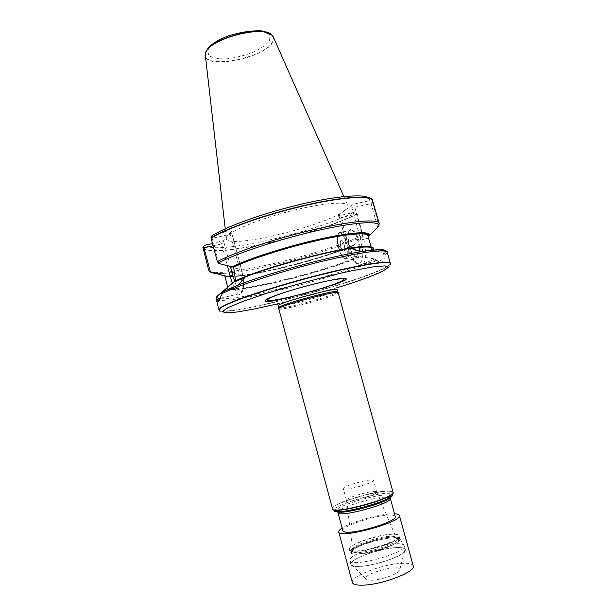 <?xml version="1.0" encoding="UTF-8"?>
<svg xmlns="http://www.w3.org/2000/svg" width="616" height="616" viewBox="0 0 616 616"><rect width="100%" height="100%" fill="white"/><g stroke="black" fill="none" stroke-linecap="round" stroke-linejoin="round"><path stroke-width="0.46" stroke-dasharray="3.08 2.31" d="M344.752 210.379C325.525 226.241 223.924 250.466 226.318 238.13C226.472 233.017 252.46 221.313 284.546 212.62C316.616 203.881 344.952 200.831 347.678 205.159C348.587 206.46 347.616 208.2 344.752 210.379M231.685 231.154L231.909 233.556L231.778 231L223.069 240.702L212.535 243.536M231.778 231L230.107 230.923L214.06 234.396C231.139 224.239 273.758 209.786 310.957 201.917C348.24 193.994 371.833 194.125 369.477 200.693L354.947 203.85L351.89 205.066L338.338 215.377L339.37 215.646L353.261 212.597L356.934 213.144L357.265 213.975C316.555 235.073 210.78 259.228 202.818 248.109M357.265 213.975L363.124 236.467L354.916 244.59L353.553 245.191C326.457 257.026 270.863 272.133 241.503 275.629C233.718 276.592 228.197 276.753 224.94 276.114M372.934 200.939L372.695 202.872L369.477 200.693M378.409 226.734L378.871 225.056L372.695 202.872M354.916 244.59L353.522 244.991L353.846 247.162L358.304 256.595L360.268 256.641C324.786 272.557 229.506 295.503 226.064 288.365M360.268 256.641L373.82 258.789L375.768 260.214C381.72 263.941 384.9 262.216 385.308 255.055L384.284 253.769L372.911 249.326L371.725 249.603L371.086 249.149L367.975 235.913M226.519 288.257L227.704 287.233M235.589 281.112L233.726 282.012M390.321 263.332L390.344 263.571C390.051 265.088 386.155 267.444 378.663 270.647C340.502 287.472 223.192 316.901 219.073 310.102L218.973 309.887M273.512 37.422L272.672 42.227C265.011 57.788 207.361 69.754 205.405 55.925M333.98 284.861C319.15 290.151 293.924 297.004 278.463 299.946M337.768 291.869L336.282 292.908C327.712 297.528 279.949 310.002 278.74 307.908M338.323 292.685L336.813 293.847C327.912 298.591 278.224 311.48 278.671 308.885M393.046 492.392L390.86 491.137C379.964 488.95 330.338 503.734 332.455 508.623L332.532 508.831M395.226 516.508L393.347 515.353C383.791 512.697 340.463 525.833 342.85 530.738M362.893 236.867L356.595 214.122L340.894 217.579L349.341 248.21L353.846 247.162M383.298 253.592C383.198 259.444 381.212 261.815 377.346 260.707L373.82 258.789M351.89 205.066L351.782 207.299L354.785 207.207L371.125 203.642L377.747 227.427M359.944 247.301C359.367 237.653 353.653 227.027 350.404 229.352C346.13 231.192 348.487 249.164 353.7 255.032C355.216 256.841 356.579 257.426 357.796 256.78C358.897 256.102 359.598 254.47 359.906 251.882M356.934 213.144L356.595 214.122M371.125 203.642L372.21 202.087M351.782 207.299L360.884 240.171L362.732 251.428C363.833 269.369 352.591 266.143 348.063 248.233L339.339 217.125L340.894 217.579L339.37 215.646M213.128 245.784L221.583 243.913L227.458 265.958M222.245 292.354C221.706 295.88 220.99 298.082 220.089 298.968M231.801 233.441L241.041 267.714L231.909 233.556L230.284 234.35L212.22 238.292L218.926 263.517M212.22 238.292L211.003 237.168M230.484 266.82L223.893 242.103L221.583 243.913L220.366 241.819M359.136 252.013L357.149 256.371L355.278 256.418L353.222 254.693C348.294 249.149 345.969 232.224 349.888 230.091L351.898 229.968C355.686 232.648 358.119 238.446 359.22 247.378M343.944 251.043C345.83 250.188 344.021 241.21 341.803 240.456C339.023 238.962 340.502 250.073 343.197 251.066L343.944 251.043L343.197 251.066L341.841 249.534C340.278 246.115 339.893 243.22 340.694 240.864L341.803 240.456C344.021 241.21 345.83 250.188 343.944 251.043M390.113 537.214C374.597 538.399 348.302 548.155 350.127 552.221L350.165 552.329C351.012 558.958 402.471 544.975 399.846 538.831L399.822 538.723C399.214 537.214 395.973 536.713 390.113 537.214M389.327 534.326C394.679 533.841 397.851 534.211 398.86 535.427L399.014 535.766C402.148 540.856 358.45 554.138 350.681 550.388L349.295 548.894C348.979 544.667 374.366 535.52 389.327 534.326M394.486 513.806L387.587 514.168C373.411 515.677 350.288 522.699 342.126 528.028M352.344 582.49C349.95 576.653 381.889 564.302 401.031 563.37C408.308 562.932 412.373 563.794 413.228 565.95M371.956 580.218C382.96 579.864 401.902 572.403 399.907 569.3C398.76 564.094 363.887 573.565 365.527 578.64C365.842 579.856 367.983 580.388 371.956 580.218M360.968 566.273C354.778 566.62 351.513 565.904 351.166 564.125C349.257 556.779 402.887 542.211 404.951 549.51C408.316 553.838 378.216 565.465 360.968 566.273M394.587 547.693C377.539 548.802 348.833 559.636 350.889 564.402C351.251 572.457 409.093 556.741 405.328 549.611C404.62 547.847 401.039 547.208 394.587 547.693M393.532 543.851C376.507 545.029 347.801 555.801 349.826 560.46L349.865 560.568C350.758 568.168 407.345 552.791 404.281 545.784L404.25 545.676C403.557 543.951 399.984 543.343 393.532 543.851M344.098 489.035L343.305 488.619C341.972 486.132 373.419 477.593 373.527 480.403C375.052 482.428 348.71 490.167 344.098 489.035M347.285 500.816C351.913 502.156 378.024 494.463 376.73 492.153L375.737 491.614C370.539 490.482 345.137 498.036 346.469 500.338L347.285 500.816M394.71 536.713C386.686 533.933 350.327 545.137 352.745 549.703L352.799 549.834C354.015 555.347 398.052 543.381 396.311 538.014L394.71 536.713M395.595 537.629C387.195 534.703 349.218 546.531 352.468 551.135L352.537 551.258C354.462 556.625 398.321 544.706 397.258 539.108L395.595 537.629M396.92 538.392L398.675 539.955C399.846 545.861 353.723 558.389 351.744 552.706C347.586 547.971 387.941 535.265 396.92 538.392M397.104 534.68C388.296 531.716 348.918 543.505 349.472 549.002L350.851 550.488C358.581 554.215 402.032 541.01 398.914 535.943L397.104 534.68M353.261 212.597C313.421 232.91 214.083 255.463 205.105 245.168M357.172 213.721C316.493 234.835 210.703 258.974 202.787 247.825M363.132 235.143C321.937 254.762 216.201 279.641 208.747 270.516M379.194 223.408L378.871 225.056M363.124 236.467L360.014 237.861C328.782 251.69 266.158 268.707 232.224 272.58C225.71 273.35 220.482 273.643 216.532 273.45M353.761 244.86C319.373 260.46 235.104 280.719 224.732 275.344M353.392 245.491C318.226 261.423 231.254 281.997 224.725 275.314M358.304 256.595C323.523 272.11 231.624 294.217 227.751 287.426M366.505 246.616C369.492 246.708 371.109 247.193 371.356 248.071L371.086 249.149M245.022 277.323C270.555 266.882 324.062 252.344 351.374 248.433M359.128 256.911C324.178 272.541 230.854 295.01 227.319 288.072M386.078 251.397L384.284 253.769M387.256 252.352L385.308 255.055M375.768 260.214C341.187 276.214 239.539 302.471 219.473 300.246M218.557 300.138L216.054 298.868M272.826 36.067C273.889 37.792 273.789 39.763 272.518 41.988C264.51 58.258 203.665 69.824 205.313 54.408M269.608 40.594L269.9 35.189C266.928 32.325 261.23 30.862 252.799 30.8C243.343 31.732 233.918 33.98 224.517 37.553C216.178 41.626 210.634 45.792 207.877 50.042L208.555 55.248C212.112 57.804 217.979 59.021 226.157 58.882C235.066 57.896 243.913 55.763 252.699 52.491C260.699 48.741 266.335 44.776 269.608 40.594M372.734 200.454L372.572 202.618M374.374 259.182C340.047 275.052 240.702 300.708 220.205 298.668M219.188 298.56C217.271 298.283 216.378 297.713 216.493 296.835M219.173 310.372C218.572 312.897 230.022 314.037 253.877 308.993L287.041 301.501L317.078 293.509C337.306 287.626 354.392 282.159 368.322 277.115L384.107 270.216C388.804 267.39 390.898 265.273 390.39 263.848C390.251 264.88 388.273 266.358 384.446 268.283C354.624 283.922 223.577 317.64 219.173 310.372L219.073 310.102M336.86 287.764L277.446 303.904M300.015 287.764L309.224 285.262M335.751 290.968C326.973 295.772 277.716 308.516 278.139 305.836L276.415 301.671C276.592 299.669 276.715 300.685 303.911 293.647L333.456 284.992L336.375 284.854L336.621 285.316L337.237 289.782L335.751 290.968M392.215 494.14L391.63 493.786L393.054 492.453L390.914 491.414C380.026 489.227 330.438 504.003 332.555 508.893L334.457 509.317L334.134 509.925M390.706 496.873L390.082 495.449L391.63 493.786L390.375 493.462C380.804 491.476 337.868 503.626 334.457 509.317L336.636 509.971L336.821 511.511M390.128 497.589L390.082 495.449L388.919 495.141C380.01 493.231 339.747 504.635 336.636 509.971L337.684 511.842M390.259 498.367L388.426 497.382C379.04 495.287 335.728 508.262 337.953 512.574M348.063 248.233L349.341 248.21C352.005 257.28 355.309 262.893 359.244 265.034C365.219 268.16 367.883 253.815 363.656 239.231L368.353 238.153M360.884 240.171L363.656 239.231L354.785 207.207L354.947 203.85M339.362 216.67L338.338 215.377M232.378 283.183C234.473 288.85 236.49 292.438 238.438 293.955C242.85 297.659 243.459 283.183 239.247 267.898L234.103 269.084M220.343 298.283L238.438 293.955C240.255 295.21 241.957 293.378 243.543 288.442C243.99 282.659 243.158 275.752 241.041 267.714L239.247 267.898L230.284 234.35L230.107 230.923M223.893 242.103L223.069 240.702M240.987 267.798C247.055 289.774 241.287 300.662 234.704 281.535M339.608 232.409C334.996 234.935 339.547 256.926 345.06 258.828C351.952 262.685 348.363 234.804 341.572 232.309L339.608 232.409M339.077 233.372C344.105 229.629 351.166 255.216 345.907 258.181C340.825 261.307 334.08 236.76 339.077 233.372M397.512 538.192L399.283 540.063C398.059 542.003 394.571 544.267 388.827 546.846C375.775 552.059 357.781 555.393 352.298 553.699L351.082 551.659C352.683 549.664 356.317 547.432 361.977 544.96C374.497 540.07 391.337 536.829 397.512 538.192M397.867 537.46C388.719 534.303 347.809 546.885 350.265 552.175C350.512 559.066 402.956 544.821 399.684 538.746L397.867 537.46M353.553 245.191L360.014 237.861L363.147 236.436M241.503 275.629L232.224 272.58C219.45 274.159 211.658 273.55 208.839 270.77M353.53 244.983C318.457 261.045 230.592 281.373 224.686 275.206M371.017 246.862L371.356 248.071M351.305 248.41C324.17 252.306 270.447 266.905 245.068 277.269M225.24 228.79L226.318 238.13M343.874 196.558L347.678 205.159M377.346 260.707L359.244 265.034C354.439 263.556 350.681 257.996 347.955 248.356L339.339 217.125M338.246 215.739L339.616 217.479M351.898 229.968L339.123 232.802L337.606 235.643C337.337 237.868 336.706 238.076 337.976 246.292C340.294 253.561 341.995 257.342 343.066 257.619L345.06 258.828L355.278 256.418M353.222 254.693L353.7 255.032M350.042 229.991L350.404 229.352M340.694 240.864L339.462 246.462L341.841 249.534M399.822 538.723L399.014 535.766M350.127 552.221L349.334 549.264M399.907 569.3L404.951 549.51M365.527 578.64L351.166 564.125M405.328 549.611L404.25 545.676M350.889 564.402L349.826 560.46M350.165 552.329L349.865 560.568M399.846 538.831L404.281 545.784M376.723 492.115L373.527 480.403M346.469 500.338L343.305 488.619M346.485 500.377L352.745 549.703M376.73 492.153L396.288 537.876M352.799 549.834L352.468 551.135M396.311 538.014L397.258 538.969M352.537 551.258L351.744 552.706M397.258 539.108L398.675 539.955M349.503 549.364L350.265 552.175L351.051 551.405C350.296 551.297 357.65 545.922 367.821 542.827C372.126 541.333 379.094 539.747 388.719 538.076L397.605 538.145L399.684 538.746L398.914 535.943"/><path stroke-width="0.92" d="M212.535 243.536L205.105 245.168L202.81 246.993L204.004 247.794L213.128 245.784M224.94 276.114L209.864 271.602L208.839 270.77L202.81 246.993M214.06 234.396L211.896 235.797L211.003 237.168L211.088 238.084C226.696 228.513 265.896 214.661 303.172 205.975C340.502 197.259 368.591 195.249 372.403 200L379.194 223.408L378.917 225.61M211.088 238.084L217.348 261.646L218.926 263.517L233.618 267.252L235.589 281.112M227.704 287.233L224.686 275.206L222.753 275.198M367.975 235.913L369.454 235.474L378.409 226.734C382.505 220.582 358.674 221.344 319.427 230.115C280.257 238.823 235.189 253.684 218.295 263.094M231.554 267.121C247.27 259.113 285.008 246.939 317.756 239.539C350.589 232.101 371.533 230.831 369.454 235.474M372.911 249.326C375.067 246.123 367.737 245.776 350.92 248.279C323.269 252.429 271.286 266.551 245.337 276.961L233.726 282.012L222.299 291.899L221.39 294.048C234.396 286.694 276.284 272.734 316.878 262.624C357.519 252.468 386.725 248.564 387.256 252.352L390.321 263.332C390.036 259.736 356.61 265.088 312.589 276.584C268.607 288.042 227.566 302.179 220.513 307.777L218.973 309.887L216 298.244L217.063 296.234L226.519 288.257M216.047 298.421L217.802 301.324C219.15 301.725 220.343 299.299 221.39 294.048M205.405 55.925L205.521 53.315C207.523 39.516 263.379 24.34 272.087 35.235L273.512 37.422M278.463 299.946C255.417 304.504 262.647 298.737 294.202 289.443C311.35 284.423 329.86 280.057 339.809 278.632C346.454 277.87 348.009 278.517 344.475 280.573L333.98 284.861M278.74 307.908L278.74 307.577C279.317 304.766 335.681 289.451 337.599 291.584L337.768 291.869M332.455 508.623L278.74 308.662C279.325 305.867 336.228 290.405 338.145 292.523L393 492.169M332.471 508.67C332.155 515.168 396.573 497.666 393.016 492.215M390.259 498.367C393.331 503.28 337.791 518.364 337.953 512.574L342.85 530.738L344.228 531.77C352.206 535.127 398.383 521.259 395.226 516.508L390.128 497.589M359.906 251.882L359.944 247.301M210.325 271.687L204.004 247.794M220.089 298.968L219.096 299.276L218.387 298.752L217.063 296.234M359.22 247.378L359.136 252.013M342.126 528.028C339.632 529.614 338.5 530.907 338.731 531.908C338.692 539.439 403.218 521.906 399.384 515.43C399.068 514.452 397.435 513.906 394.486 513.806M399.384 515.43L413.228 565.95C416.331 571.471 382.721 584.623 363.455 585.146C356.718 585.4 353.022 584.515 352.344 582.49L338.731 531.908M217.348 261.646C233.68 252.575 275.213 238.608 313.359 229.722C351.574 220.798 378.278 218.672 379.194 223.408M216.532 273.45C212.951 273.265 210.726 272.649 209.864 271.602M224.732 275.344L224.024 274.905M232.879 266.82C248.464 258.943 285.347 247.062 317.371 239.824C349.457 232.548 370.07 231.262 368.252 235.751M233.618 267.252C248.656 259.698 283.291 248.448 314.353 241.226C345.468 233.972 367.159 231.993 367.906 235.643L371.017 246.862M235.612 280.927C259.606 268.245 349.026 244.883 366.505 246.616M235.035 281.704L245.022 277.323M351.374 248.433C366.882 246.208 373.666 246.6 371.725 249.603M221.976 292.307L238.407 285.008C268.26 273.204 329.244 256.633 360.968 251.705C377.539 249.118 385.909 249.01 386.078 251.397M219.473 300.246L218.557 300.138M205.313 54.408L205.544 53.038C207.538 39.262 263.232 24.132 271.933 35.004L272.826 36.067M211.042 237.799C226.634 228.228 265.804 214.376 303.072 205.698C340.379 196.981 368.46 194.987 372.28 199.738L372.734 200.454M220.205 298.668L219.188 298.56M219.173 310.372L220.613 308.054C227.72 302.402 269.708 288.003 314.129 276.507C358.589 264.965 391.383 259.89 390.39 263.848M277.446 303.904L255.301 308.809L237.491 311.965L225.987 312.966L222.507 311.511L228.159 307.553L243.097 301.34L266.074 293.516C293.478 284.969 325.51 276.469 351.413 270.855L372.434 266.982L385 265.866L388.265 267.429L382.659 271.271C373.296 275.768 358.027 281.266 336.86 287.764M309.224 285.262C333.764 278.802 350.034 276.846 341.841 280.965C332.94 285.77 295.911 296.419 277.246 299.607C257.334 303.188 269.392 296.388 300.015 287.764M278.671 307.808L278.139 305.836C275.521 303.549 338.338 286.486 337.237 289.782L337.776 291.745M332.532 508.831L332.555 508.893C331.885 515.561 397.004 497.867 393.054 492.453L393.046 492.392M334.134 509.925C330.538 517.71 399.253 499.037 392.215 494.14M336.821 511.511C340.918 515.453 389.166 502.348 390.706 496.873M227.458 265.958L230.107 275.922L225.194 277.061M234.704 281.535L232.671 275.044L230.107 275.922L232.378 283.183M232.671 275.044L230.484 266.82M371.356 248.071C370.924 246.454 364.241 246.569 351.305 248.41M245.068 277.269L235.42 281.466M245.337 276.961L238.407 285.008C231.177 287.841 225.641 290.375 221.791 292.608M350.92 248.279L360.968 251.705C378.632 248.571 388.342 250.142 387.256 252.352M205.521 53.315L205.544 53.038C206.583 49.357 209.71 45.815 214.915 42.419C218.565 40.248 219.404 39.501 227.674 36.136C239.886 32.217 251.205 30.453 261.631 30.854L272.087 35.235M205.29 54.924L225.24 228.79M273.104 36.498L343.874 196.558M211.896 235.797C229.522 224.671 274.135 209.648 312.828 201.594C335.158 197.105 351.751 195.272 362.624 196.081C370.262 197.366 371.209 198.552 372.28 199.738L372.403 200M216.054 298.868L216 298.244M278.74 307.577L278.74 308.662M337.599 291.584L338.145 292.523M337.953 512.574L337.684 511.842M218.387 298.752L220.343 298.283M217.802 301.324L219.096 299.276"/></g></svg>
